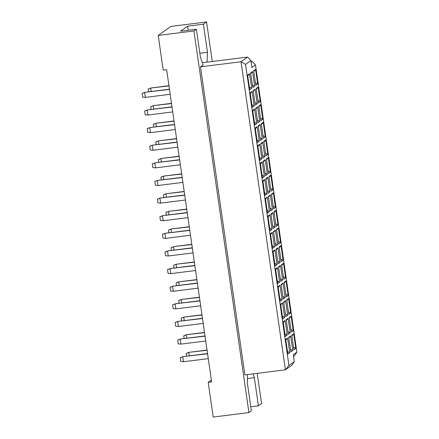 <?xml version="1.0" encoding="UTF-8"?>
<svg xmlns="http://www.w3.org/2000/svg" width="439" height="439" viewBox="0 0 439 439"><rect width="100%" height="100%" fill="white"/><g stroke="black" fill="none" stroke-linecap="round" stroke-linejoin="round"><path stroke-width="0.66" d="M211.373 380.097L208.207 382.358L213.206 417.05L248.924 412.567L251.366 410.822L247.316 382.726L247.519 374.566M200.486 66.838L244.874 374.901L285.405 369.814L241.011 61.751L247.569 57.075L207.043 62.168L207.46 52.301L203.411 24.2L187.612 26.186L180.577 31.202L196.376 29.215L200.425 57.317L203.164 64.928L200.486 66.838L241.011 61.751L245.544 64.363L288.933 365.489L294.3 361.665L293.301 354.723L296.879 352.177L255.487 64.928L251.909 67.48L250.905 60.538L245.544 64.363M196.376 29.215L193.934 30.96L248.924 412.567M250.784 406.766L258.401 405.806L261.562 403.556L257.21 373.353M212.273 61.509L206.571 21.95L170.853 26.433L158.21 35.444L163.209 70.136L166.644 69.702L211.636 381.93L208.207 382.358M158.21 35.444L193.934 30.96M206.571 21.95L203.411 24.2M258.401 405.806L254.351 377.71L252.974 373.885M251.059 61.603L252.145 61.465L255.487 64.928M294.3 361.665L291.962 365.138L285.405 369.814L288.933 365.489M202.346 62.651L207.219 62.036M287.825 354.075L285.712 339.435L287.633 338.068L289.74 352.709L287.825 354.075M290.848 351.919L288.741 337.278L290.662 335.912L292.769 350.547L290.848 351.919M293.878 349.757L291.77 335.116L293.691 333.75L295.798 348.39L293.878 349.757M285.284 336.455L283.171 321.814L285.092 320.443L287.205 335.083L285.284 336.455M288.313 334.293L286.201 319.652L288.121 318.286L290.234 332.927L288.313 334.293M291.342 332.136L289.23 317.496L291.15 316.129L293.257 330.765L291.342 332.136M282.743 318.829L280.631 304.189L282.551 302.822L284.664 317.463L282.743 318.829M285.773 316.673L283.66 302.032L285.58 300.66L287.693 315.301L285.773 316.673M288.802 314.511L286.689 299.87L288.61 298.504L290.722 313.144L288.802 314.511M280.203 301.209L278.096 286.568L280.016 285.196L282.123 299.837L280.203 301.209M283.232 299.047L281.125 284.406L283.04 283.04L285.152 297.68L283.232 299.047M286.261 296.89L284.154 282.25L286.069 280.883L288.182 295.518L286.261 296.89M277.662 283.583L275.555 268.942L277.475 267.576L279.583 282.217L277.662 283.583M280.691 281.426L278.584 266.786L280.505 265.414L282.612 280.055L280.691 281.426M283.72 279.264L281.613 264.624L283.534 263.257L285.641 277.898L283.72 279.264M275.127 265.963L273.014 251.322L274.935 249.95L277.042 264.591L275.127 265.963M278.156 263.801L276.043 249.16L277.964 247.794L280.071 262.434L278.156 263.801M281.179 261.644L279.072 247.003L280.993 245.631L283.1 260.272L281.179 261.644M272.586 248.337L270.473 233.696L272.394 232.33L274.507 246.97L272.586 248.337M275.615 246.18L273.502 231.54L275.423 230.168L277.536 244.808L275.615 246.18M278.644 244.018L276.532 229.377L278.452 228.011L280.565 242.652L278.644 244.018M270.045 230.711L267.938 216.076L269.853 214.704L271.966 229.345L270.045 230.711M273.074 228.554L270.962 213.914L272.882 212.547L274.995 227.188L273.074 228.554M276.104 226.398L273.991 211.757L275.911 210.385L278.024 225.026L276.104 226.398M267.505 213.091L265.397 198.45L267.318 197.084L269.425 211.724L267.505 213.091M270.534 210.934L268.427 196.293L270.347 194.921L272.454 209.562L270.534 210.934M273.563 208.772L271.456 194.131L273.371 192.765L275.483 207.406L273.563 208.772M264.964 195.465L262.857 180.83L264.777 179.458L266.885 194.098L264.964 195.465M267.993 193.308L265.886 178.668L267.806 177.301L269.914 191.942L267.993 193.308M271.022 191.152L268.915 176.511L270.836 175.139L272.943 189.78L271.022 191.152M262.429 177.844L260.316 163.204L262.237 161.837L264.344 176.478L262.429 177.844M265.458 175.682L263.345 161.047L265.266 159.675L267.373 174.316L265.458 175.682M268.487 173.526L266.374 158.885L268.295 157.519L270.402 172.159L268.487 173.526M259.888 160.219L257.775 145.583L259.696 144.212L261.809 158.852L259.888 160.219M262.917 158.062L260.804 143.421L262.725 142.055L264.838 156.696L262.917 158.062M265.946 155.905L263.834 141.265L265.754 139.893L267.867 154.533L265.946 155.905M257.347 142.598L255.24 127.958L257.155 126.591L259.268 141.226L257.347 142.598M260.376 140.436L258.269 125.801L260.184 124.429L262.297 139.07L260.376 140.436M263.405 138.28L261.293 123.639L263.213 122.272L265.326 136.913L263.405 138.28M254.807 124.972L252.699 110.332L254.62 108.965L256.727 123.606L254.807 124.972M257.836 122.816L255.728 108.175L257.649 106.809L259.756 121.444L257.836 122.816M260.865 120.654L258.758 106.018L260.678 104.647L262.785 119.287L260.865 120.654M252.266 107.352L250.159 92.711L252.079 91.345L254.186 105.98L252.266 107.352M255.295 105.19L253.188 90.549L255.108 89.183L257.216 103.823L255.295 105.19M258.324 103.033L256.217 88.393L258.137 87.026L260.245 101.667L258.324 103.033M249.731 89.726L247.618 75.085L249.539 73.719L251.651 88.36L249.731 89.726M252.76 87.57L250.647 72.929L252.568 71.562L254.675 86.198L252.76 87.57M255.789 85.407L253.676 70.772L255.597 69.4L257.704 84.041L255.789 85.407M251.146 62.179L252.145 61.465M296.879 352.177L294.542 355.65L293.537 356.364M188.199 30.242L187.612 26.186M199.844 53.262L207.46 52.301M247.42 378.577L254.351 377.71M255.399 82.708L257.704 84.041M253.797 71.606L255.597 69.4M252.37 84.87L254.675 86.198M250.768 73.763L252.568 71.562M249.341 87.026L251.651 88.36M247.739 75.925L249.539 73.719M257.934 100.333L260.245 101.667M256.338 89.227L258.137 87.026M254.911 102.49L257.216 103.823M253.308 91.389L255.108 89.183M251.882 104.652L254.186 105.98M250.279 93.545L252.079 91.345M260.475 117.954L262.785 119.287M258.878 106.853L260.678 104.647M257.446 120.116L259.756 121.444M255.849 109.009L257.649 106.809M254.417 122.272L256.727 123.606M252.82 111.171L254.62 108.965M263.016 135.58L265.326 136.913M261.414 124.473L263.213 122.272M259.987 137.736L262.297 139.07M258.384 126.635L260.184 124.429M256.958 139.898L259.268 141.226M255.361 128.792L257.155 126.591M265.557 153.2L267.867 154.533M263.954 142.099L265.754 139.893M262.527 155.362L264.838 156.696M260.925 144.255L262.725 142.055M259.498 157.519L261.809 158.852M257.896 146.417L259.696 144.212M268.097 170.826L270.402 172.159M266.495 159.725L268.295 157.519M265.068 172.982L267.373 174.316M263.466 161.881L265.266 159.675M262.039 175.145L264.344 176.478M260.437 164.038L262.237 161.837M270.633 188.452L272.943 189.78M269.036 177.345L270.836 175.139M267.603 190.608L269.914 191.942M266.007 179.502L267.806 177.301M264.58 192.765L266.885 194.098M262.977 181.664L264.777 179.458M273.173 206.072L275.483 207.406M271.576 194.971L273.371 192.765M270.144 208.229L272.454 209.562M268.547 197.127L270.347 194.921M267.115 210.391L269.425 211.724M265.518 199.284L267.318 197.084M275.714 223.698L278.024 225.026M274.112 212.591L275.911 210.385M272.685 225.855L274.995 227.188M271.082 214.753L272.882 212.547M269.656 228.011L271.966 229.345M268.053 216.91L269.853 214.704M278.255 241.318L280.565 242.652M276.652 230.217L278.452 228.011M275.226 243.48L277.536 244.808M273.623 232.374L275.423 230.168M272.196 245.637L274.507 246.97M270.594 234.53L272.394 232.33M280.795 258.944L283.1 260.272M279.193 247.837L280.993 245.631M277.766 261.101L280.071 262.434M276.164 250L277.964 247.794M274.737 263.257L277.042 264.591M273.135 252.156L274.935 249.95M283.331 276.565L285.641 277.898M281.734 265.463L283.534 263.257M280.301 278.727L282.612 280.055M278.705 267.62L280.505 265.414M277.272 280.883L279.583 282.217M275.676 269.782L277.475 267.576M285.871 294.19L288.182 295.518M284.274 283.084L286.069 280.883M282.842 296.347L285.152 297.68M281.245 285.246L283.04 283.04M279.813 298.509L282.123 299.837M278.216 287.402L280.016 285.196M288.412 311.811L290.722 313.144M286.81 300.71L288.61 298.504M285.383 313.973L287.693 315.301M283.781 302.866L285.58 300.66M282.354 316.129L284.664 317.463M280.751 305.028L282.551 302.822M290.953 329.437L293.257 330.765M289.35 318.33L291.15 316.129M287.924 331.593L290.234 332.927M286.321 320.492L288.121 318.286M284.895 333.755L287.205 335.083M283.292 322.649L285.092 320.443M293.488 347.057L295.798 348.39M291.891 335.956L293.691 333.75M290.464 349.219L292.769 350.547M288.862 338.112L290.662 335.912M287.435 351.376L289.74 352.709M285.833 340.274L287.633 338.068M250.905 60.538L247.569 57.075M170.189 94.275L145.397 97.387L142.664 97.107L142.121 93.364L145.051 92.272L169.459 89.21M145.051 92.272L169.487 89.419M142.121 93.364L144.694 92.53L145.397 97.387M148.58 91.833L148.179 89.046L151.109 87.959L168.955 85.715M151.109 87.959L168.982 85.923M148.179 89.046L150.753 88.212L151.225 91.499M172.725 111.896L147.932 115.013L145.205 114.733L144.661 110.985L147.592 109.898L171.995 106.836M147.592 109.898L172.028 107.039M144.661 110.985L147.235 110.151L147.932 115.013M151.12 109.454L150.72 106.666L153.65 105.579L171.495 103.341M153.65 105.579L171.523 103.549M150.72 106.666L153.293 105.837L153.765 109.124M175.265 129.521L150.473 132.633L147.74 132.353L147.202 128.611L150.133 127.524L174.535 124.456M150.133 127.524L174.568 124.665M147.202 128.611L149.776 127.776L150.473 132.633M180.347 164.768L155.554 167.879L152.821 167.599L152.278 163.857L155.208 162.77L179.617 159.703M155.208 162.77L179.644 159.911M152.278 163.857L154.852 163.023L155.554 167.879M185.423 200.014L160.63 203.125L157.897 202.851L157.36 199.103L160.29 198.016L184.693 194.949M160.29 198.016L184.726 195.157M157.36 199.103L159.933 198.269L160.63 203.125M190.504 235.26L165.712 238.372L162.979 238.097L162.441 234.349L165.371 233.263L189.774 230.195M165.371 233.263L189.802 230.404M162.441 234.349L165.009 233.515L165.712 238.372M153.661 127.08L153.26 124.292L156.191 123.205L174.031 120.961M156.191 123.205L174.063 121.169M153.26 124.292L155.834 123.458L156.306 126.745M158.742 162.326L158.336 159.538L161.267 158.452L179.112 156.213M161.267 158.452L179.139 156.416M158.336 159.538L160.91 158.704L161.382 161.991M163.818 197.572L163.418 194.784L166.348 193.698L184.193 191.459M166.348 193.698L184.221 191.662M163.418 194.784L165.991 193.95L166.463 197.237M168.9 232.818L168.499 230.031L171.424 228.944L189.269 226.705M171.424 228.944L189.302 226.908M168.499 230.031L171.067 229.196L171.545 232.483M177.806 147.142L153.013 150.259L150.281 149.979L149.743 146.231L152.673 145.144L177.076 142.082M152.673 145.144L177.104 142.285M149.743 146.231L152.311 145.402L153.013 150.259M182.887 182.388L158.095 185.505L155.362 185.225L154.819 181.477L157.749 180.391L182.158 177.329M157.749 180.391L182.185 177.532M154.819 181.477L157.392 180.648L158.095 185.505M187.963 217.64L163.171 220.751L160.438 220.471L159.9 216.723L162.831 215.637L187.233 212.575M162.831 215.637L187.266 212.778M159.9 216.723L162.474 215.895L163.171 220.751M193.045 252.886L168.252 255.997L165.519 255.717L164.976 251.97L167.907 250.883L192.315 247.821M167.907 250.883L192.342 248.03M164.976 251.97L167.55 251.141L168.252 255.997M156.202 144.7L155.801 141.912L158.731 140.826L176.571 138.587M158.731 140.826L176.604 138.795M155.801 141.912L158.369 141.084L158.847 144.371M161.278 179.946L160.877 177.158L163.807 176.072L181.653 173.833M163.807 176.072L181.68 174.042M160.877 177.158L163.451 176.33L163.923 179.617M166.359 215.192L165.958 212.405L168.889 211.318L186.729 209.079M168.889 211.318L186.762 209.288M165.958 212.405L168.527 211.576L169.004 214.863M171.44 250.444L171.034 247.656L173.965 246.564L191.81 244.325M173.965 246.564L191.838 244.534M171.034 247.656L173.608 246.822L174.08 250.109M195.58 270.506L170.793 273.618L168.06 273.343L167.517 269.595L170.447 268.509L194.856 265.441M170.447 268.509L194.883 265.65M167.517 269.595L170.091 268.761L170.793 273.618M200.661 305.753L175.869 308.864L173.136 308.59L172.598 304.842L175.529 303.755L199.932 300.693M175.529 303.755L199.964 300.896M172.598 304.842L175.172 304.007L175.869 308.864M205.743 340.999L180.95 344.11L178.218 343.836L177.674 340.088L180.605 339.001L205.013 335.939M180.605 339.001L205.04 336.142M177.674 340.088L180.248 339.254L180.95 344.11M173.976 268.064L173.575 265.277L176.505 264.19L194.351 261.951M176.505 264.19L194.378 262.154M173.575 265.277L176.149 264.443L176.621 267.735M179.057 303.311L178.657 300.523L181.587 299.436L199.427 297.198M181.587 299.436L199.46 297.401M178.657 300.523L181.225 299.689L181.702 302.981M184.133 338.557L183.732 335.769L186.663 334.683L204.508 332.444M186.663 334.683L204.536 332.647M183.732 335.769L186.306 334.941L186.778 338.228M198.121 288.132L173.328 291.244L170.595 290.964L170.058 287.216L172.988 286.129L197.391 283.067M172.988 286.129L197.424 283.276M170.058 287.216L172.631 286.387L173.328 291.244M203.202 323.378L178.41 326.49L175.677 326.21L175.139 322.462L178.069 321.375L202.472 318.313M178.069 321.375L202.5 318.522M175.139 322.462L177.707 321.633L178.41 326.49M208.278 358.625L183.486 361.736L180.758 361.456L180.215 357.714L183.145 356.622L207.548 353.56M183.145 356.622L207.581 353.768M180.215 357.714L182.789 356.88L183.486 361.736M176.516 285.69L176.116 282.903L179.046 281.811L196.891 279.572M179.046 281.811L196.919 279.78M176.116 282.903L178.689 282.068L179.161 285.355M181.598 320.936L181.192 318.149L184.122 317.062L201.967 314.818M184.122 317.062L202 315.026M181.192 318.149L183.765 317.315L184.243 320.602M186.674 356.183L186.273 353.395L189.204 352.308L207.049 350.064M189.204 352.308L207.076 350.273M186.273 353.395L188.847 352.561L189.319 355.848"/></g></svg>
